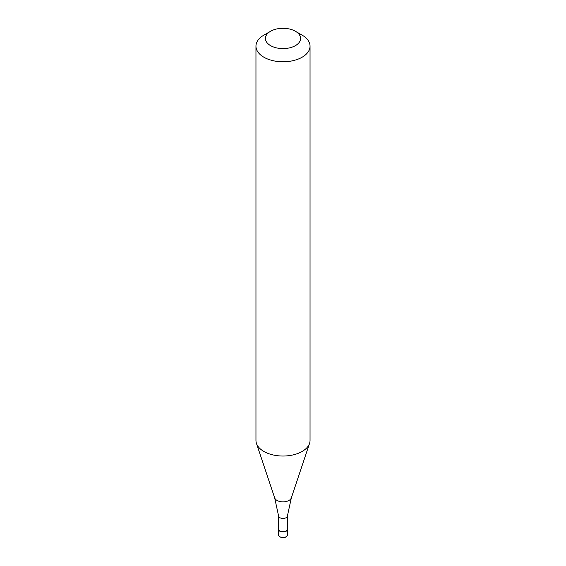 <?xml version="1.0" encoding="UTF-8"?>
<svg xmlns="http://www.w3.org/2000/svg" width="566" height="566" viewBox="0 0 566 566"><rect width="100%" height="100%" fill="white"/><g stroke="black" fill="none" stroke-linecap="round" stroke-linejoin="round"><path stroke-width="0.85" d="M278.606 528.149A4.733 2.731 0 0 0 278.267 529.16A4.733 2.731 0 0 0 281.189 531.686A4.733 2.731 0 0 0 286.346 531.092A4.733 2.731 180 0 0 287.733 529.16A4.733 2.731 180 0 0 287.394 528.149M278.606 515.994L278.606 529.16A4.394 2.54 0 0 0 281.316 531.509A4.394 2.54 0 0 0 286.106 530.958A4.394 2.54 180 0 0 287.394 529.16L287.394 515.994M278.606 515.916A4.394 2.54 0 0 0 278.613 516.072A4.394 2.54 0 0 0 281.444 518.286A4.394 2.54 0 0 0 286.106 517.706A4.394 2.54 180 0 0 287.387 516.072L291.334 497.889A8.49 4.903 180 0 1 289 500.429A8.49 4.903 0 0 1 280.517 501.646A8.49 4.903 0 0 1 274.666 497.889L256.448 443.383A27.041 15.615 0 0 0 275.076 455.347A27.041 15.615 0 0 0 302.124 451.463A27.041 15.615 180 0 0 309.552 443.383A27.041 15.615 180 0 0 310.041 440.426L310.041 46.179A27.041 15.615 180 0 1 302.124 57.216A27.041 15.615 0 0 1 272.649 60.597A27.041 15.615 0 0 1 255.959 46.179A27.041 15.615 0 0 1 263.876 35.134L270.569 31.272A17.574 10.146 0 0 0 270.569 45.627A17.574 10.146 0 0 0 295.431 45.627A17.574 10.146 180 0 0 295.431 31.272L302.124 35.134A27.041 15.615 180 0 1 310.041 46.179M255.959 46.179L255.959 440.426A27.041 15.615 0 0 0 256.448 443.383M263.876 35.134L270.569 31.272A17.574 10.146 180 0 1 295.431 31.272M287.733 534.679L286.205 536.922C282.59 538.492 279.944 537.75 278.267 534.679A4.733 2.731 0 0 0 281.189 537.205A4.733 2.731 0 0 0 286.346 536.618A4.733 2.731 180 0 0 287.733 534.679L287.733 529.16M278.267 534.679L278.267 529.16M278.613 516.072L274.666 497.889M291.334 497.889L309.552 443.383"/></g></svg>
